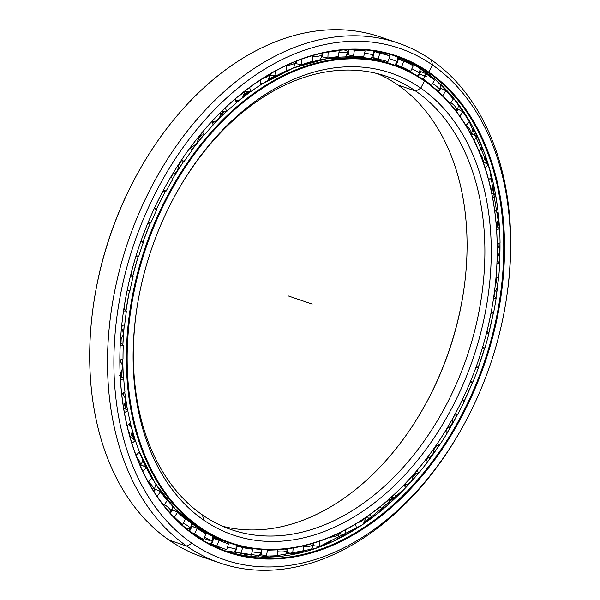 <?xml version="1.0" encoding="UTF-8"?>
<svg xmlns="http://www.w3.org/2000/svg" width="600" height="600" viewBox="0 0 600 600"><rect width="100%" height="100%" fill="white"/><g stroke="black" fill="none" stroke-linecap="round" stroke-linejoin="round"><path stroke-width="0.9" d="M278.595 74.64A247.822 172.44 108.9 0 0 276.847 75.465A247.822 172.44 -71.1 0 1 278.595 74.64M276.007 75.863A247.822 172.44 108.9 0 0 268.222 79.845A247.822 172.44 -71.1 0 1 276.007 75.863M261.517 83.64A247.822 172.44 108.9 0 0 260.85 84.037A247.822 172.44 -71.1 0 1 261.517 83.64M249.27 91.47A247.822 172.44 108.9 0 0 243.938 95.25A247.822 172.44 -71.1 0 1 249.27 91.47M236.708 100.762A247.822 172.44 108.9 0 0 235.928 101.385A247.822 172.44 -71.1 0 1 236.708 100.762M224.28 111.33A247.822 172.44 108.9 0 0 220.485 114.84A247.822 172.44 -71.1 0 1 224.28 111.33M213.285 121.92A247.822 172.44 108.9 0 0 212.288 122.94A247.822 172.44 -71.1 0 1 213.285 121.92M201.27 134.977A247.822 172.44 108.9 0 0 198.472 138.262A247.822 172.44 -71.1 0 1 201.27 134.977M191.685 146.678A247.822 172.44 108.9 0 0 190.447 148.275A247.822 172.44 -71.1 0 1 191.685 146.678M180.555 161.917A247.822 172.44 108.9 0 0 178.44 165.045A247.822 172.44 -71.1 0 1 180.555 161.917M172.328 174.54A247.822 172.44 108.9 0 0 170.947 176.797A247.822 172.44 -71.1 0 1 172.328 174.54M160.942 195.045A247.89 172.485 -71.1 0 1 162.803 191.565A247.89 172.485 108.9 0 0 160.942 195.045M171.15 177.007A247.89 172.485 -71.1 0 1 172.748 174.398A247.89 172.485 108.9 0 0 171.15 177.007M178.485 165.48A247.89 172.485 -71.1 0 1 180.9 161.895A247.89 172.485 108.9 0 0 178.485 165.48M190.605 148.507A247.89 172.485 -71.1 0 1 192.112 146.565A247.89 172.485 108.9 0 0 190.605 148.507M198.458 138.697A247.89 172.485 -71.1 0 1 201.623 134.97A247.89 172.485 108.9 0 0 198.458 138.697M212.4 123.188A247.89 172.485 -71.1 0 1 213.72 121.83A247.89 172.485 108.9 0 0 212.4 123.188M220.395 115.267A247.89 172.485 -71.1 0 1 224.64 111.33A247.89 172.485 108.9 0 0 220.395 115.267M236.002 101.625A247.89 172.485 -71.1 0 1 237.157 100.703A247.89 172.485 108.9 0 0 236.002 101.625M243.772 95.648A247.89 172.485 -71.1 0 1 249.623 91.485A247.89 172.485 108.9 0 0 243.772 95.648M260.888 84.248A247.89 172.485 -71.1 0 1 261.975 83.602A247.89 172.485 108.9 0 0 260.888 84.248M267.96 80.205A247.89 172.485 -71.1 0 1 273.142 77.483A247.89 172.485 108.9 0 0 267.96 80.205M121.837 325.44A247.822 172.44 108.9 0 0 121.613 328.013A247.822 172.44 -71.1 0 1 121.837 325.44M120.877 339.195A247.822 172.44 108.9 0 0 120.712 343.058A247.822 172.44 -71.1 0 1 120.877 339.195M120.57 359.835A247.822 172.44 108.9 0 0 120.615 361.725A247.822 172.44 -71.1 0 1 120.57 359.835M121.08 372.397A247.822 172.44 108.9 0 0 121.387 376.845A247.822 172.44 -71.1 0 1 121.08 372.397M123.113 392.903A247.822 172.44 108.9 0 0 123.3 394.215A247.822 172.44 -71.1 0 1 123.113 392.903M124.882 404.002A247.822 172.44 108.9 0 0 125.91 409.305A247.822 172.44 -71.1 0 1 124.882 404.002M129.368 423.938A247.822 172.44 108.9 0 0 129.615 424.845A247.822 172.44 -71.1 0 1 129.368 423.938M132.127 433.32A247.822 172.44 108.9 0 0 134.317 439.868A247.822 172.44 -71.1 0 1 132.127 433.32M139.17 452.31A247.822 172.44 108.9 0 0 139.47 453.007A247.822 172.44 -71.1 0 1 139.17 452.31M142.515 459.705A247.822 172.44 108.9 0 0 145.11 464.91A247.822 172.44 -71.1 0 1 142.515 459.705M139.815 453.322A247.89 172.485 -71.1 0 1 139.32 452.168A247.89 172.485 108.9 0 0 139.815 453.322M134.61 440.07A247.89 172.485 -71.1 0 1 132.218 432.893A247.89 172.485 108.9 0 0 134.61 440.07M129.938 425.16A247.89 172.485 -71.1 0 1 129.562 423.795A247.89 172.485 108.9 0 0 129.938 425.16M126.195 409.522A247.89 172.485 -71.1 0 1 125.055 403.605A247.89 172.485 108.9 0 0 126.195 409.522M123.593 394.545A247.89 172.485 -71.1 0 1 123.345 392.775A247.89 172.485 108.9 0 0 123.593 394.545M121.665 377.07A247.89 172.485 -71.1 0 1 121.32 372.03A247.89 172.485 108.9 0 0 121.665 377.07M120.892 362.07A247.89 172.485 -71.1 0 1 120.84 359.745A247.89 172.485 108.9 0 0 120.892 362.07M120.983 343.29A247.89 172.485 -71.1 0 1 121.17 338.873A247.89 172.485 108.9 0 0 120.983 343.29M121.86 328.38A247.89 172.485 -71.1 0 1 122.123 325.388A247.89 172.485 108.9 0 0 121.86 328.38M124.065 308.812A247.89 172.485 -71.1 0 1 124.65 304.853A247.89 172.485 108.9 0 0 124.065 308.812M126.488 294.135A247.89 172.485 -71.1 0 1 127.095 290.955A247.89 172.485 108.9 0 0 126.488 294.135M463.418 292.485A244.087 169.837 -71.1 0 1 424.635 405.893A244.087 169.837 108.9 0 0 463.418 292.485M222.81 526.32A239.58 166.703 108.9 0 0 424.905 405.397A239.58 166.703 108.9 0 0 463.335 293.04A239.58 166.703 108.9 0 0 397.912 85.005A239.58 166.703 -71.1 0 1 443.303 366.442A239.58 166.703 -71.1 0 1 222.81 526.32M424.275 80.34A252.765 175.882 -71.1 0 1 493.29 299.91A252.765 175.882 108.9 0 0 493.305 299.835A252.765 175.882 108.9 0 0 424.275 80.34L424.41 80.97A252.202 175.485 108.9 0 0 165.09 202.185A252.202 175.485 108.9 0 0 199.972 527.22A252.202 175.485 108.9 0 0 459.293 406.013A252.202 175.485 108.9 0 0 424.41 80.97A252.202 175.485 -71.1 0 1 493.283 299.978A252.202 175.485 -71.1 0 1 452.827 418.252A252.202 175.485 -71.1 0 1 199.972 527.22L199.335 527.588A252.765 175.882 108.9 0 0 452.76 418.38A252.765 175.882 108.9 0 0 452.79 418.32A252.765 175.882 -71.1 0 1 230.002 543.127A252.765 175.882 -71.1 0 1 199.335 527.588L195.608 526.312A252.765 175.882 108.9 0 0 226.275 541.852A252.765 175.882 -71.1 0 1 195.608 526.312A252.765 175.882 -71.1 0 1 139.485 452.01A252.765 175.882 108.9 0 0 195.608 526.312L199.335 527.588A252.765 175.882 -71.1 0 1 154.132 224.055A252.765 175.882 -71.1 0 1 393.607 64.8A252.765 175.882 -71.1 0 1 424.275 80.34L424.41 80.97L424.275 80.34A252.765 175.882 108.9 0 0 164.377 201.825A252.765 175.882 108.9 0 0 199.335 527.588L199.972 527.22A252.202 175.485 -71.1 0 1 165.09 202.185A252.202 175.485 -71.1 0 1 424.41 80.97L420.795 88.155A244.087 169.837 108.9 0 0 176.078 193.612A244.087 169.837 108.9 0 0 136.928 308.085A244.087 169.837 108.9 0 0 203.58 520.035A244.087 169.837 -71.1 0 1 169.822 205.462A244.087 169.837 -71.1 0 1 420.795 88.155A244.087 169.837 -71.1 0 1 454.553 402.728A244.087 169.837 -71.1 0 1 203.58 520.035L202.522 515.002L203.58 520.035A244.087 169.837 108.9 0 0 454.553 402.728A244.087 169.837 108.9 0 0 420.795 88.155L415.725 91.095L397.912 85.005L415.725 91.095A239.58 166.703 -71.1 0 1 448.86 399.855A239.58 166.703 -71.1 0 1 202.522 515.002A239.58 166.703 108.9 0 0 231.593 529.732A239.58 166.703 108.9 0 0 458.565 378.788A239.58 166.703 108.9 0 0 415.725 91.095L420.795 88.155L415.725 91.095A239.58 166.703 108.9 0 0 386.655 76.365A239.58 166.703 108.9 0 0 175.8 194.108A239.58 166.703 -71.1 0 1 415.725 91.095L397.912 85.005A239.58 166.703 108.9 0 0 377.625 73.68A239.58 166.703 -71.1 0 1 397.912 85.005M312.675 61.672A252.75 175.868 108.9 0 0 260.955 84.637L293.543 67.942L326.587 58.71L359.04 57.218L389.88 63.525A252.765 175.882 108.9 0 0 260.955 84.645A252.765 175.882 -71.1 0 1 389.88 63.525L393.607 64.8M250.71 91.545A252.765 175.882 108.9 0 0 236.333 102.675A252.765 175.882 -71.1 0 1 250.71 91.545M226.485 111.352A252.765 175.882 108.9 0 0 213.105 124.65A252.765 175.882 -71.1 0 1 226.485 111.352M203.933 134.895A252.765 175.882 108.9 0 0 191.738 150.15A252.765 175.882 -71.1 0 1 203.933 134.895A252.75 175.868 108.9 0 0 191.73 150.135L203.91 134.895M183.465 161.722A252.765 175.882 108.9 0 0 172.665 178.65A252.765 175.882 -71.1 0 1 183.465 161.722A252.75 175.868 108.9 0 0 172.65 178.642L183.442 161.73M165.472 191.303A252.765 175.882 108.9 0 0 160.65 200.55A252.765 175.882 108.9 0 0 156.285 209.542A252.765 175.882 -71.1 0 1 160.65 200.55A252.765 175.882 -71.1 0 1 165.472 191.303M150.292 223.058A252.765 175.882 108.9 0 0 142.882 242.265A252.765 175.882 -71.1 0 1 150.292 223.058M138.225 256.358A252.765 175.882 108.9 0 0 132.727 276.188A252.765 175.882 -71.1 0 1 138.225 256.358M129.488 290.572A252.765 175.882 108.9 0 0 126.015 310.635A252.765 175.882 -71.1 0 1 129.488 290.572A252.75 175.868 108.9 0 0 126 310.62L129.472 290.572M124.267 325.02A252.765 175.882 108.9 0 0 122.88 344.955A252.765 175.882 -71.1 0 1 124.267 325.02M122.655 359.1A252.765 175.882 108.9 0 0 123.398 378.472A252.765 175.882 -71.1 0 1 122.655 359.1M124.695 392.055A252.765 175.882 108.9 0 0 127.567 410.55A252.765 175.882 -71.1 0 1 124.695 392.055A252.75 175.868 108.9 0 0 127.552 410.543L124.68 392.062M130.35 423.225A252.765 175.882 108.9 0 0 135.337 440.565A252.765 175.882 -71.1 0 1 130.35 423.225A252.75 175.868 108.9 0 0 135.322 440.55L130.335 423.232M250.695 91.545A252.75 175.868 108.9 0 0 236.333 102.66L250.695 91.545M226.47 111.352A252.75 175.868 108.9 0 0 213.105 124.635L226.47 111.352M165.45 191.303A252.75 175.868 108.9 0 0 160.627 200.55L160.627 200.55A252.75 175.868 108.9 0 0 156.27 209.528L165.45 191.303M160.605 200.603A17.617 2.453 26.7 0 1 160.118 200.873A17.617 2.453 -153.3 0 0 160.605 200.603M120.21 359.962A247.89 172.485 108.9 0 0 120.24 361.305A247.89 172.485 -71.1 0 1 120.21 359.962M120.75 372.84A247.89 172.485 108.9 0 0 121.005 376.538A247.89 172.485 -71.1 0 1 120.75 372.84M122.782 393.075A247.89 172.485 108.9 0 0 122.887 393.81A247.89 172.485 -71.1 0 1 122.782 393.075M124.627 404.505A247.89 172.485 108.9 0 0 125.498 409.005A247.89 172.485 -71.1 0 1 124.627 404.505M131.962 433.89A247.89 172.485 108.9 0 0 133.875 439.567A247.89 172.485 -71.1 0 1 131.962 433.89M142.493 460.335A247.89 172.485 108.9 0 0 146.28 467.752A247.89 172.485 -71.1 0 1 142.493 460.335M147.465 469.905A247.89 172.485 108.9 0 0 149.055 472.688A247.89 172.485 -71.1 0 1 147.465 469.905M212.978 537.27A252.75 175.868 108.9 0 0 220.417 539.685A252.75 175.868 -71.1 0 1 212.978 537.27M380.332 60.278A252.765 175.882 108.9 0 0 378.375 59.588A252.765 175.882 108.9 0 0 371.812 57.547A252.75 175.868 -71.1 0 1 380.332 60.3A252.75 175.868 108.9 0 0 371.798 57.562A252.765 175.882 -71.1 0 1 378.375 59.588A252.765 175.882 -71.1 0 1 380.332 60.278L371.933 57.383M371.925 57.398A252.765 175.882 -71.1 0 1 374.377 58.297M214.77 537.915A252.765 175.882 -71.1 0 1 212.985 537.293A252.765 175.882 108.9 0 0 214.77 537.915A252.765 175.882 108.9 0 0 220.567 539.745L212.985 537.308M190.222 147.96A247.89 172.485 -71.1 0 1 191.13 146.782A247.89 172.485 108.9 0 0 190.222 147.96M198.465 137.708A247.89 172.485 -71.1 0 1 200.782 134.993A247.89 172.485 108.9 0 0 198.465 137.708M212.123 122.602A247.89 172.485 -71.1 0 1 212.715 121.995A247.89 172.485 108.9 0 0 212.123 122.602M220.575 114.285A247.89 172.485 -71.1 0 1 223.77 111.323A247.89 172.485 108.9 0 0 220.575 114.285M244.14 94.703A247.89 172.485 -71.1 0 1 248.737 91.44A247.89 172.485 108.9 0 0 244.14 94.703M268.56 79.32A247.89 172.485 -71.1 0 1 275.445 75.81A247.89 172.485 108.9 0 0 268.56 79.32M283.515 72.142A247.89 172.485 -71.1 0 1 286.47 70.912A247.89 172.485 108.9 0 0 283.515 72.142M150.278 223.058A252.75 175.868 108.9 0 0 142.868 242.257L150.278 223.058M138.203 256.365A252.75 175.868 108.9 0 0 132.712 276.173L138.203 256.365M124.252 325.02A252.75 175.868 108.9 0 0 122.865 344.94L124.252 325.02M122.64 359.108A252.75 175.868 108.9 0 0 123.382 378.465L122.64 359.108M230.002 543.127L226.275 541.852L199.132 528.675L175.178 508.89L155.093 483.082L139.485 452.01A252.75 175.868 108.9 0 0 164.108 496.035M202.522 515.002A239.58 166.703 -71.1 0 1 137.017 307.515A239.58 166.703 108.9 0 0 202.522 515.002M474.105 129.488A266.558 185.475 -71.1 0 1 479.498 141.727A266.558 185.475 108.9 0 0 474.105 129.488M482.048 148.335A266.558 185.475 -71.1 0 1 482.317 149.078A266.558 185.475 108.9 0 0 482.048 148.335M485.107 157.208A266.558 185.475 -71.1 0 1 487.252 164.257A266.558 185.475 108.9 0 0 485.107 157.208M490.822 178.102A266.558 185.475 -71.1 0 1 491.055 179.145A266.558 185.475 108.9 0 0 490.822 178.102M493.013 188.738A266.558 185.475 -71.1 0 1 494.018 194.475A266.558 185.475 108.9 0 0 493.013 188.738M496.118 210.007A266.558 185.475 -71.1 0 1 496.275 211.53A266.558 185.475 108.9 0 0 496.118 210.007M497.175 222.135A266.558 185.475 -71.1 0 1 497.46 226.942A266.558 185.475 108.9 0 0 497.175 222.135M497.873 243.465A266.558 185.475 -71.1 0 1 497.865 245.603A266.558 185.475 108.9 0 0 497.873 243.465M497.603 256.837A266.558 185.475 -71.1 0 1 497.408 260.993A266.558 185.475 108.9 0 0 497.603 256.837M496.072 278.093A266.558 185.475 -71.1 0 1 495.795 280.725A266.558 185.475 108.9 0 0 496.072 278.093M490.305 316.612A266.49 185.43 108.9 0 0 490.98 313.35A266.49 185.43 -71.1 0 1 490.305 316.612L487.89 327.472M494.04 296.175A266.49 185.43 108.9 0 0 494.662 291.96A266.49 185.43 -71.1 0 1 494.04 296.175M496.035 281.1A266.49 185.43 108.9 0 0 496.357 278.048A266.49 185.43 -71.1 0 1 496.035 281.1M497.67 261.218A266.49 185.43 108.9 0 0 497.888 256.493A266.49 185.43 -71.1 0 1 497.67 261.218M498.135 245.962A266.49 185.43 108.9 0 0 498.143 243.39A266.49 185.43 -71.1 0 1 498.135 245.962M497.73 227.16A266.49 185.43 108.9 0 0 497.408 221.737A266.49 185.43 -71.1 0 1 497.73 227.16M496.567 211.868A266.49 185.43 108.9 0 0 496.357 209.903A266.49 185.43 -71.1 0 1 496.567 211.868M494.295 194.685A266.49 185.43 108.9 0 0 493.178 188.303A266.49 185.43 -71.1 0 1 494.295 194.685M491.37 179.475A266.49 185.43 108.9 0 0 491.033 177.975A266.49 185.43 -71.1 0 1 491.37 179.475M487.545 164.453A266.49 185.43 108.9 0 0 485.175 156.735A266.49 185.43 -71.1 0 1 487.545 164.453M482.655 149.4A266.49 185.43 108.9 0 0 482.22 148.192A266.49 185.43 -71.1 0 1 482.655 149.4M482.025 147.683A266.49 185.43 108.9 0 0 477.097 135.54A266.49 185.43 -71.1 0 1 482.025 147.683M446.618 429.007A266.558 185.475 -71.1 0 1 445.493 430.92A266.558 185.475 108.9 0 0 446.618 429.007M436.298 445.575A266.558 185.475 -71.1 0 1 434.04 448.935A266.558 185.475 108.9 0 0 436.298 445.575M427.515 458.205A266.558 185.475 -71.1 0 1 426.158 460.05A266.558 185.475 108.9 0 0 427.515 458.205M415.92 473.175A266.558 185.475 -71.1 0 1 412.942 476.745A266.558 185.475 108.9 0 0 415.92 473.175M405.825 484.853A266.558 185.475 -71.1 0 1 404.715 486.067A266.558 185.475 108.9 0 0 405.825 484.853M393.653 497.475A266.558 185.475 -71.1 0 1 389.625 501.338A266.558 185.475 108.9 0 0 393.653 497.475M382.215 508.043A266.558 185.475 -71.1 0 1 381.345 508.793A266.558 185.475 108.9 0 0 382.215 508.043M370.013 518.055A266.558 185.475 -71.1 0 1 364.418 522.24A266.558 185.475 108.9 0 0 370.013 518.055M357.142 527.325A266.558 185.475 -71.1 0 1 356.445 527.79A266.558 185.475 108.9 0 0 357.142 527.325M345.63 534.562A266.558 185.475 -71.1 0 1 337.627 539.033A266.558 185.475 108.9 0 0 345.63 534.562M339.322 538.335A266.49 185.43 108.9 0 0 350.663 531.757A266.49 185.43 -71.1 0 1 339.322 538.335M356.505 528.007A266.49 185.43 108.9 0 0 357.593 527.273A266.49 185.43 -71.1 0 1 356.505 528.007M364.207 522.668A266.49 185.43 108.9 0 0 370.358 518.07A266.49 185.43 -71.1 0 1 364.207 522.668M381.442 509.025A266.49 185.43 108.9 0 0 382.657 507.967A266.49 185.43 -71.1 0 1 381.442 509.025M389.505 501.78A266.49 185.43 108.9 0 0 394.005 497.482A266.49 185.43 -71.1 0 1 389.505 501.78M404.85 486.3A266.49 185.43 108.9 0 0 406.268 484.755A266.49 185.43 -71.1 0 1 404.85 486.3M412.897 477.202A266.49 185.43 108.9 0 0 416.28 473.16A266.49 185.43 -71.1 0 1 412.897 477.202M426.338 460.26A266.49 185.43 108.9 0 0 427.942 458.077A266.49 185.43 -71.1 0 1 426.338 460.26M434.07 449.385A266.49 185.43 108.9 0 0 436.643 445.553A266.49 185.43 -71.1 0 1 434.07 449.385M445.695 431.138A266.49 185.43 108.9 0 0 447.278 428.438A266.49 185.43 -71.1 0 1 445.695 431.138M452.678 418.845A266.49 185.43 108.9 0 0 454.65 415.162A266.49 185.43 -71.1 0 1 452.678 418.845M506.272 299.685L506.445 298.56A274.808 191.212 108.9 0 0 431.4 59.925L432.457 64.965L431.4 59.925A274.808 191.212 108.9 0 0 148.837 192A274.808 191.212 108.9 0 0 186.847 546.173L191.917 543.225A270.3 188.078 -71.1 0 1 154.53 194.873A270.3 188.078 -71.1 0 1 432.457 64.965A270.3 188.078 108.9 0 0 154.53 194.873A270.3 188.078 108.9 0 0 191.917 543.225A270.3 188.078 108.9 0 0 469.845 413.325A270.3 188.078 108.9 0 0 432.457 64.965A270.3 188.078 -71.1 0 1 506.272 299.685A270.3 188.078 -71.1 0 1 462.915 426.442A270.3 188.078 -71.1 0 1 191.917 543.225L186.847 546.173A274.808 191.212 -71.1 0 1 137.708 216.173A274.808 191.212 -71.1 0 1 398.062 43.027A274.808 191.212 -71.1 0 1 431.4 59.925A274.808 191.212 -71.1 0 1 506.355 299.123M398.062 43.027L380.243 36.938A274.808 191.212 108.9 0 0 119.895 210.075A274.808 191.212 108.9 0 0 169.035 540.075L186.847 546.173L169.035 540.075A274.808 191.212 -71.1 0 1 93.99 301.44A274.808 191.212 -71.1 0 1 138.067 172.56A274.808 191.212 -71.1 0 1 389.048 40.297M138.067 172.56L137.52 173.558A270.3 188.078 108.9 0 0 94.162 300.322L93.99 301.44M215.745 546.982A261.615 182.04 108.9 0 0 218.827 547.673A261.615 182.04 -71.1 0 1 215.745 546.982M234.712 551.805A261.615 182.04 108.9 0 0 236.362 552.037A261.615 182.04 -71.1 0 1 234.712 551.805A261.638 182.047 108.9 0 0 236.498 552.082A261.638 182.047 -71.1 0 1 234.697 551.827M402.067 60.472A261.638 182.047 108.9 0 0 397.778 58.193A261.615 182.04 -71.1 0 1 401.933 60.427A261.615 182.04 108.9 0 0 397.778 58.215A261.638 182.047 -71.1 0 1 402.067 60.472M324.608 545.048A266.49 185.43 108.9 0 0 330.435 542.347A266.49 185.43 -71.1 0 1 324.608 545.048M338.04 538.47A266.49 185.43 108.9 0 0 345.105 534.51A266.49 185.43 -71.1 0 1 338.04 538.47M364.665 521.655A266.49 185.43 108.9 0 0 369.502 518.025A266.49 185.43 -71.1 0 1 364.665 521.655M381.218 508.455A266.49 185.43 108.9 0 0 381.63 508.095A266.49 185.43 -71.1 0 1 381.218 508.455M389.737 500.745A266.49 185.43 108.9 0 0 393.15 497.475A266.49 185.43 -71.1 0 1 389.737 500.745M404.528 485.745A266.49 185.43 108.9 0 0 405.263 484.942A266.49 185.43 -71.1 0 1 404.528 485.745M412.957 476.168A266.49 185.43 108.9 0 0 415.44 473.19A266.49 185.43 -71.1 0 1 412.957 476.168M425.918 459.757A266.49 185.43 108.9 0 0 426.967 458.332A266.49 185.43 -71.1 0 1 425.918 459.757M464.168 401.272A261.615 182.04 108.9 0 0 472.575 382.237A261.638 182.047 -71.1 0 1 464.153 401.257L472.56 382.245A261.615 182.04 -71.1 0 1 464.168 401.272M478.118 367.868A261.615 182.04 108.9 0 0 484.673 348.038A261.615 182.04 -71.1 0 1 478.118 367.868M488.79 333.218A261.615 182.04 108.9 0 0 493.373 312.96A261.615 182.04 -71.1 0 1 488.79 333.218M495.99 297.998A261.615 182.04 108.9 0 0 498.51 277.688A261.615 182.04 -71.1 0 1 495.99 297.998M499.582 262.905A261.615 182.04 108.9 0 0 499.987 242.903A261.615 182.04 -71.1 0 1 499.582 262.905M457.072 102.547A261.638 182.047 -71.1 0 1 499.493 228.593A261.615 182.04 108.9 0 0 424.485 71.235A261.615 182.04 108.9 0 0 394.605 55.8A261.615 182.04 -71.1 0 1 424.485 71.235A261.615 182.04 -71.1 0 1 499.507 228.608L489.638 168.998L467.79 118.23L452.798 97.238L435.397 79.65L415.897 65.76L394.605 55.8M499.972 242.91A261.638 182.047 -71.1 0 1 499.567 262.89L499.972 242.91M498.495 277.688A261.638 182.047 -71.1 0 1 495.982 297.99L498.495 277.688M493.357 312.96A261.638 182.047 -71.1 0 1 488.775 333.202L493.357 312.96M484.658 348.045A261.638 182.047 -71.1 0 1 478.103 367.853L484.658 348.045M431.4 59.925L432.457 64.965L428.85 72.142A262.185 182.43 108.9 0 0 165.99 185.422A262.185 182.43 108.9 0 0 123.93 308.377A262.185 182.43 108.9 0 0 195.532 536.048A262.185 182.43 -71.1 0 1 159.27 198.15A262.185 182.43 -71.1 0 1 428.85 72.142A262.185 182.43 -71.1 0 1 465.112 410.04A262.185 182.43 -71.1 0 1 195.532 536.048L195.397 535.418L195.532 536.048A262.185 182.43 108.9 0 0 465.112 410.04A262.185 182.43 108.9 0 0 428.85 72.142L428.213 72.51L424.485 71.235L428.213 72.51A261.615 182.04 -71.1 0 1 464.4 409.68A261.615 182.04 -71.1 0 1 195.397 535.418A261.615 182.04 108.9 0 0 227.138 551.505A261.615 182.04 108.9 0 0 474.998 386.67A261.615 182.04 108.9 0 0 428.213 72.51L428.85 72.142L428.213 72.51A261.615 182.04 108.9 0 0 396.472 56.422A261.615 182.04 108.9 0 0 165.953 185.483A261.615 182.04 -71.1 0 1 428.213 72.51L424.485 71.235M457.327 414.893A261.615 182.04 -71.1 0 1 447.21 432.78A261.615 182.04 108.9 0 0 457.327 414.893A261.638 182.047 -71.1 0 1 447.202 432.765L457.305 414.9M439.222 445.373A261.615 182.04 -71.1 0 1 427.59 461.775A261.615 182.04 108.9 0 0 439.222 445.373M418.627 473.085A261.615 182.04 -71.1 0 1 225.278 550.852A261.615 182.04 108.9 0 0 418.627 473.085A261.638 182.047 -71.1 0 1 405.668 487.702L404.033 484.882L405.668 487.702A260.04 180.938 -71.1 0 1 395.88 497.49A260.04 180.938 108.9 0 0 405.668 487.702L418.612 473.085M195.397 535.418A261.615 182.04 -71.1 0 1 123.945 308.31A261.615 182.04 108.9 0 0 195.397 535.418M439.2 445.373A261.638 182.047 -71.1 0 1 427.575 461.768L439.2 445.373M404.362 489.067A261.638 182.047 -71.1 0 1 303.3 552.158M473.43 128.782A266.49 185.43 -71.1 0 1 477.045 136.65A266.49 185.43 108.9 0 0 473.43 128.782M484.965 157.837A266.49 185.43 -71.1 0 1 486.825 163.965A266.49 185.43 108.9 0 0 484.965 157.837M490.515 178.297A266.49 185.43 -71.1 0 1 490.62 178.74A266.49 185.43 108.9 0 0 490.515 178.297M492.765 189.285A266.49 185.43 -71.1 0 1 493.612 194.175A266.49 185.43 108.9 0 0 492.765 189.285M495.772 210.157A266.49 185.43 -71.1 0 1 495.877 211.11A266.49 185.43 108.9 0 0 495.772 210.157M496.845 222.615A266.49 185.43 -71.1 0 1 497.077 226.635A266.49 185.43 108.9 0 0 496.845 222.615M497.513 243.555A266.49 185.43 -71.1 0 1 497.505 245.175A266.49 185.43 108.9 0 0 497.513 243.555M497.213 257.257A266.49 185.43 -71.1 0 1 497.048 260.678A266.49 185.43 108.9 0 0 497.213 257.257M94.08 300.877A270.3 188.078 -71.1 0 1 137.797 173.062M211.388 559.702A274.808 191.212 -71.1 0 1 169.035 540.075A274.808 191.212 108.9 0 0 202.373 556.972L220.192 563.07A274.808 191.212 -71.1 0 1 186.847 546.173A274.808 191.212 108.9 0 0 462.368 427.44L462.915 426.442M462.645 426.938A274.808 191.212 -71.1 0 1 220.192 563.07M217.103 115.935A8.805 5.175 -25.8 0 0 218.572 114.435A8.805 5.175 154.2 0 1 217.103 115.935M239.138 95.633A8.805 4.613 -17.7 0 0 243.653 92.002A8.805 4.613 162.3 0 1 239.138 95.633M262.597 78.562A8.805 3.968 -10.4 0 0 269.52 74.332A8.805 3.968 169.6 0 1 262.597 78.562M286.642 65.355A8.805 3.24 -3.7 0 0 295.785 61.523A8.805 3.24 176.3 0 1 286.642 65.355M312.653 56.392A8.805 2.453 2.5 0 0 322.11 54.36A8.805 2.453 -177.5 0 1 312.653 56.392M321.39 53.325A8.805 2.453 -177.5 0 1 322.11 54.36L322.087 53.168M338.985 52.222A8.805 1.62 8.4 0 0 348.135 51.945A8.805 1.62 -171.6 0 1 338.985 52.222M343.928 49.898A8.805 1.62 -171.6 0 1 345.757 50.438A8.805 1.62 -171.6 0 1 348.135 51.945L348.173 49.65M364.62 52.935A8.805 0.75 14.1 0 0 373.35 54.352A8.805 0.75 -165.9 0 1 364.62 52.935M389.062 58.492L397.268 61.56L389.062 58.492M411.847 68.767A8.805 1.005 25.3 0 1 419.423 73.463A8.805 1.005 -154.7 0 0 411.847 68.767M440.565 84.278L440.58 86.213L439.365 89.835A8.805 1.868 -149 0 0 432.533 83.55A8.805 1.868 31 0 1 439.365 89.835A8.805 1.868 31 0 1 436.515 89.648A8.805 1.868 31 0 1 435.96 89.445M458.43 104.347L457.995 107.925L456.69 110.385A8.805 2.692 -143 0 0 450.72 102.532A8.805 2.692 37 0 1 456.69 110.385A8.805 2.692 37 0 1 455.903 110.782M466.065 125.333A8.805 3.458 43.3 0 1 471.15 134.587A8.805 3.458 -136.7 0 0 466.065 125.333M479.805 153.18A8.805 4.162 50.2 0 1 482.827 161.1A8.805 4.162 -129.8 0 0 479.805 153.18M489.78 184.425A8.805 4.785 57.7 0 1 491.048 189.915A8.805 4.785 -122.3 0 0 489.78 184.425M388.5 499.74A8.805 4.905 158.4 0 1 384.765 502.957A8.805 4.905 -21.6 0 0 388.5 499.74M364.688 518.235A8.805 4.305 166.1 0 1 358.05 522.562A8.805 4.305 -13.9 0 0 364.688 518.235M339.472 532.905A8.805 3.615 173 0 1 329.925 537.248A8.805 3.615 -7 0 0 339.472 532.905M313.103 543.322A8.805 2.857 179.5 0 1 313.312 543.93A8.805 2.857 179.5 0 1 303.735 546.862A8.805 2.857 -0.5 0 0 313.312 543.93L312.93 546.577L311.025 549.93M285 549.06A8.805 2.04 -174.5 0 1 286.987 550.59A8.805 2.04 -174.5 0 1 277.673 551.737A8.805 2.04 5.5 0 0 286.987 550.59L285.923 554.01L284.558 555.862M261.142 549.457L261.053 552.345A8.805 1.193 -168.7 0 1 252.097 551.775A8.805 1.193 11.3 0 0 261.053 552.345L258.532 556.957M236.243 545.077L236.002 549.202L227.52 546.952L236.002 549.202L233.452 553.207M212.873 536.362L212.333 541.245A8.805 0.57 -157.5 0 0 204.428 537.36A8.805 0.57 22.5 0 1 212.333 541.245L210.21 544.305M209.715 540.6A8.805 0.57 22.5 0 1 203.993 538.41M188.985 530.685L190.485 528.645A8.805 1.44 -151.9 0 0 183.27 523.155A8.805 1.44 28.1 0 1 190.485 528.645A8.805 1.44 28.1 0 1 187.718 528.322M169.995 512.79L170.88 511.673A8.805 2.287 -146 0 0 164.46 504.6A8.805 2.287 34 0 1 170.88 511.673A8.805 2.287 34 0 1 169.267 511.965M153.637 490.942L153.87 490.68A8.805 3.083 -139.9 0 0 148.395 482.062A8.805 3.083 40.1 0 1 153.87 490.68A8.805 3.083 40.1 0 1 153.615 490.905M140.183 465.42A8.805 3.825 -133.3 0 0 136.928 457.537A8.805 3.825 46.7 0 1 140.183 465.42M129.847 436.298A8.805 4.485 -126.1 0 0 128.212 430.178A8.805 4.485 53.9 0 1 129.847 436.298M123.007 403.972A8.805 5.062 -118.2 0 0 122.558 400.808A8.805 5.062 61.8 0 1 123.007 403.972M420.143 71.385L422.272 72.12L420.143 71.385M181.59 524.475L182.505 524.588A260.04 180.938 -71.1 0 1 174.39 517.072L173.572 516.675L174.39 517.072A260.04 180.938 108.9 0 0 182.505 524.588L181.59 524.475M163.845 505.433L163.905 505.44A260.04 180.938 -71.1 0 1 162.188 503.295A260.04 180.938 108.9 0 0 163.905 505.44L163.845 505.433M327.577 52.035L328.14 52.148A260.04 180.938 -71.1 0 1 339.202 50.745L338.625 50.392L339.202 50.745A260.04 180.938 108.9 0 0 328.14 52.148L327.577 52.035M351.653 49.537L354.382 50.227A260.04 180.938 -71.1 0 1 365.138 50.88L362.692 49.703L365.138 50.88A260.04 180.938 108.9 0 0 354.382 50.227L351.653 49.537M373.56 51.218L379.74 53.22A260.04 180.938 -71.1 0 1 389.978 55.927L387.465 55.035L389.978 55.927A260.04 180.938 108.9 0 0 379.74 53.22L373.56 51.218M397.778 58.965L403.725 61.088A260.04 180.938 -71.1 0 1 413.257 65.79A260.04 180.938 108.9 0 0 403.725 61.088L398.482 59.168L396.428 64.898L398.482 59.168M200.947 538.815L203.572 539.43L200.947 538.815M221.618 540.158L220.567 540.945M483.24 162.278L483.743 161.858L483.24 162.278M471.435 135.113L472.582 133.898L471.638 134.017L472.582 133.898L471.435 135.113M456.442 111.488L458.168 109.208L457.41 109.26L458.168 109.208L456.442 111.488M438.63 91.838L440.775 88.26L440.115 88.252L440.775 88.26L438.63 91.838M418.38 76.492L420.75 71.475L418.38 76.492M372.112 57.12L372.923 57.465L374.4 51.578L372.923 57.465L372.112 57.12M347.4 54.375L348.097 54.787L348.862 49.62L348.097 54.787L347.4 54.375M321.772 56.415L322.447 56.918L322.62 53.047L322.447 56.918L321.772 56.415M295.733 63.172L296.46 63.81L296.295 61.193L296.46 63.81L295.733 63.172M269.767 74.505L270.645 75.338L270.375 73.838L270.645 75.338L269.767 74.505M245.167 90.817L245.513 91.275L245.167 90.817M191.828 526.245L197.303 528.457A253.95 176.7 108.9 0 0 205.897 533.812L203.572 539.43L205.897 533.812A253.95 176.7 -71.1 0 1 197.303 528.457L194.475 533.76A260.04 180.938 108.9 0 0 203.572 539.43A260.04 180.938 -71.1 0 1 194.475 533.76L197.303 528.457L192.173 526.283L189.57 531.15L192.173 526.283L191.37 526.155L191.828 526.245M221.235 540.533A253.95 176.7 -71.1 0 1 216.562 539.415A253.95 176.7 108.9 0 0 221.235 540.533M212.993 538.178L219.112 540.338A253.95 176.7 108.9 0 0 227.13 543.398A253.95 176.7 108.9 0 0 228.465 543.847L225.945 542.955L228.465 543.847L226.695 549.675L228.465 543.847A253.95 176.7 -71.1 0 1 219.112 540.338L216.788 545.955A260.04 180.938 108.9 0 0 226.695 549.675A260.04 180.938 -71.1 0 1 225.157 549.158A260.04 180.938 -71.1 0 1 216.788 545.955L219.112 540.338L213.862 538.425L211.538 544.043L216.788 545.955L211.538 544.043L213.862 538.425L212.993 538.178M236.317 545.543L242.678 547.605A253.95 176.7 108.9 0 0 252.615 549.195L250.17 548.025L252.615 549.195L251.43 555.112L252.615 549.195A253.95 176.7 -71.1 0 1 242.678 547.605L240.907 553.433A260.04 180.938 108.9 0 0 251.43 555.112A260.04 180.938 -71.1 0 1 240.907 553.433L242.678 547.605L237.337 545.97L235.567 551.79L240.907 553.433L235.567 551.79L237.337 545.97M265.995 549.72L267.54 550.11A253.95 176.7 108.9 0 0 277.868 549.757L277.29 555.653L277.868 549.757A253.95 176.7 -71.1 0 1 267.54 550.11L266.355 556.028A260.04 180.938 108.9 0 0 277.29 555.653A260.04 180.938 -71.1 0 1 266.355 556.028L267.54 550.11L265.995 549.72M430.972 85.305L431.438 85.373A253.95 176.7 108.9 0 0 423.293 79.133L421.013 78.157L423.293 79.133L425.88 73.657L422.272 72.12L425.88 73.657L423.293 79.133A253.95 176.7 -71.1 0 1 431.438 85.373L434.505 80.265A260.04 180.938 108.9 0 0 425.88 73.657A260.04 180.938 -71.1 0 1 434.505 80.265L431.438 85.373L430.972 85.305M180.225 161.94L183.983 161.692L181.837 159.517L183.983 161.692L180.225 161.94M170.887 176.873L172.972 178.988A253.95 176.7 108.9 0 0 166.012 191.25L162.653 191.58L166.012 191.25A253.95 176.7 -71.1 0 1 172.972 178.988L170.887 176.873M396.428 64.898L401.678 66.817A253.95 176.7 -71.1 0 1 410.67 71.265L408.045 70.635L410.67 71.265A253.95 176.7 108.9 0 0 401.678 66.817L395.415 64.605M387.93 61.665A253.95 176.7 108.9 0 0 378.255 59.108L372.923 57.465L378.255 59.108L379.74 53.22L378.255 59.108A253.95 176.7 -71.1 0 1 387.93 61.665L389.978 55.927L387.93 61.665M363.653 56.767A253.95 176.7 108.9 0 0 353.498 56.153L348.097 54.787L353.498 56.153L354.382 50.227L353.498 56.153A253.95 176.7 -71.1 0 1 363.653 56.767L365.138 50.88L363.653 56.767M338.325 56.67A253.95 176.7 108.9 0 0 327.885 57.998L322.447 56.918L327.885 57.998L328.14 52.148L327.885 57.998A253.95 176.7 -71.1 0 1 338.325 56.67L339.202 50.745L338.325 56.67M312.435 61.365A253.95 176.7 108.9 0 0 301.905 64.613L296.46 63.81L301.905 64.613L301.553 59.19L301.905 64.613A253.95 176.7 -71.1 0 1 312.435 61.365L312.69 55.568L312.435 61.365M286.478 70.762A253.95 176.7 108.9 0 0 276.067 75.87L270.645 75.338L276.067 75.87L275.197 71.123L276.067 75.87A253.95 176.7 -71.1 0 1 286.478 70.762L286.14 65.588L286.478 70.762M260.962 84.69A253.95 176.7 108.9 0 0 250.875 91.552L245.513 91.275L250.875 91.552L249.585 87.488L250.875 91.552A253.95 176.7 -71.1 0 1 260.962 84.69L260.138 80.153L260.962 84.69M236.4 102.863A253.95 176.7 108.9 0 0 226.83 111.352L221.542 111.308L226.83 111.352L225.188 107.955L226.83 111.352A253.95 176.7 -71.1 0 1 236.4 102.863L235.155 98.97L236.4 102.863M213.248 124.935A253.95 176.7 108.9 0 0 204.382 134.887L200.062 135.015L204.382 134.887L202.47 132.12L204.382 134.887A253.95 176.7 -71.1 0 1 213.248 124.935L211.673 121.665L213.248 124.935M191.97 150.472A253.95 176.7 108.9 0 0 183.983 161.692A253.95 176.7 -71.1 0 1 191.97 150.472L190.11 147.803L191.97 150.472M154.605 207.757L156.63 209.917A253.95 176.7 108.9 0 0 150.84 222.983L147.743 223.373L150.84 222.983L148.358 221.91L150.84 222.983A253.95 176.7 -71.1 0 1 156.63 209.917L154.605 207.757M141.165 240.495L143.257 242.655A253.95 176.7 108.9 0 0 138.75 256.282L135.803 256.718L138.75 256.282L136.102 255.72L138.75 256.282A253.95 176.7 -71.1 0 1 143.257 242.655L140.782 241.583L143.257 242.655L141.165 240.495M130.868 274.35L133.118 276.57A253.95 176.7 108.9 0 0 129.983 290.49L127.065 290.962L129.983 290.49L127.17 290.452L129.983 290.49A253.95 176.7 -71.1 0 1 133.118 276.57L130.455 276.007L133.118 276.57L130.868 274.35M123.892 308.655L126.413 311.01A253.95 176.7 108.9 0 0 124.703 324.945L121.725 325.455L124.703 324.945A253.95 176.7 -71.1 0 1 126.413 311.01L123.54 310.972L126.413 311.01L123.892 308.655M120.352 342.743L123.262 345.285A253.95 176.7 108.9 0 0 123.015 358.972L119.88 360.082L123.015 358.972A253.95 176.7 -71.1 0 1 123.262 345.285L120.203 345.817L123.262 345.285L120.352 342.743M119.7 375.472L123.735 378.75A253.95 176.7 108.9 0 0 124.958 391.912L121.68 393.668L124.958 391.912A253.95 176.7 -71.1 0 1 123.735 378.75L120.488 379.897L123.735 378.75L119.7 375.472M123.562 407.565L127.823 410.737A253.95 176.7 108.9 0 0 130.485 423.127L127.102 425.595L130.485 423.127A253.95 176.7 -71.1 0 1 127.823 410.737L124.41 412.567L127.823 410.737L123.57 407.565M130.26 437.76L130.98 437.595L135.435 440.632A253.95 176.7 108.9 0 0 139.493 452.002L136.05 455.243L139.493 452.002A253.95 176.7 -71.1 0 1 135.435 440.632L131.903 443.213L135.435 440.632L130.988 437.595L130.26 437.76M140.648 465.09L141.788 464.985L146.438 467.842A253.95 176.7 108.9 0 0 151.808 477.982L148.387 482.048L151.808 477.982A253.95 176.7 -71.1 0 1 146.438 467.842L142.837 471.24L146.438 467.842L141.788 464.985L140.52 466.185L141.788 464.985L140.648 465.09M154.852 489.24L155.782 489.195L160.613 491.857A253.95 176.7 108.9 0 0 167.19 500.558L163.905 505.44L167.19 500.558A253.95 176.7 -71.1 0 1 160.613 491.857L157.028 496.11L160.613 491.857L155.782 489.202L153.93 491.4L155.782 489.202L154.852 489.24M171.863 509.73L177.675 512.19A253.95 176.7 108.9 0 0 185.333 519.285L182.505 524.588L185.333 519.285A253.95 176.7 -71.1 0 1 177.675 512.19L174.39 517.072L177.675 512.19L172.688 509.768L170.37 513.21L172.688 509.768L171.863 509.73M163.688 189.637L166.012 191.25L163.688 189.637M401.678 66.817L403.725 61.088L401.678 66.817M383.445 53.693L387.465 55.035M410.67 71.265L413.257 65.79L410.67 71.265M408.045 70.635L406.162 69.885M445.763 90.698L440.775 88.26L445.763 90.698L442.725 95.752L445.763 90.698A260.04 180.938 -71.1 0 1 453.322 99.083A260.04 180.938 108.9 0 0 445.763 90.698M449.978 103.523L453.322 99.083L449.978 103.523M462.99 111.87L458.168 109.208L462.99 111.87L459.81 116.093L462.99 111.87A260.04 180.938 -71.1 0 1 469.335 121.868A260.04 180.938 108.9 0 0 462.99 111.87M465.952 125.453L469.335 121.868L465.952 125.453M477.225 136.762L472.582 133.898L477.225 136.762L474.007 140.175L477.225 136.762A260.04 180.938 -71.1 0 1 482.228 148.185A260.04 180.938 108.9 0 0 477.225 136.762M478.897 150.96L482.228 148.185L478.897 150.96M488.19 164.895L483.743 161.858L488.19 164.895L485.018 167.542L488.19 164.895A260.04 180.938 -71.1 0 1 491.76 177.51A260.04 180.938 108.9 0 0 488.19 164.895M488.543 179.542L491.76 177.51L488.543 179.542M495.675 195.72L491.438 192.548L495.675 195.72L492.607 197.663L495.675 195.72A260.04 180.938 -71.1 0 1 497.745 209.288A260.04 180.938 108.9 0 0 495.675 195.72M494.685 210.645L497.745 209.288L494.685 210.645M499.537 228.638L496.32 226.02L499.537 228.638L496.605 229.935L499.537 228.638A260.04 180.938 -71.1 0 1 500.055 242.888A260.04 180.938 108.9 0 0 499.537 228.638M497.183 243.645L500.055 242.888L497.183 243.645M499.695 262.995L497.04 260.67L499.695 262.995L496.92 263.73L499.695 262.995A260.04 180.938 -71.1 0 1 498.653 277.657A260.04 180.938 108.9 0 0 499.695 262.995M495.975 277.875L498.653 277.657L495.975 277.875M496.147 298.14L493.868 296.01L496.147 298.14L493.53 298.358L496.147 298.14A260.04 180.938 -71.1 0 1 493.567 312.93A260.04 180.938 108.9 0 0 496.147 298.14M495.952 278.115L498.653 277.657L495.952 278.115M491.077 312.653L493.567 312.93L491.077 312.653M488.955 333.382L486.938 331.388L488.955 333.382L486.502 333.112L488.955 333.382A260.04 180.938 -71.1 0 1 484.897 348.007A260.04 180.938 108.9 0 0 488.955 333.382M490.942 313.358L493.567 312.93L490.942 313.358M482.595 347.272L484.897 348.007L482.595 347.272M478.275 368.032L476.408 366.097L478.275 368.032L475.972 367.298L478.275 368.032A260.04 180.938 -71.1 0 1 472.815 382.207A260.04 180.938 108.9 0 0 478.275 368.032M482.25 348.397L484.897 348.007L482.25 348.397M470.67 381.015L472.815 382.207L470.67 381.015M464.303 401.423L462.487 399.487L464.303 401.423L462.135 400.215L464.303 401.423A260.04 180.938 -71.1 0 1 457.537 414.87A260.04 180.938 108.9 0 0 464.303 401.423M470.033 382.56L472.815 382.207L470.033 382.56M455.565 413.205L457.537 414.87L455.565 413.205M447.315 432.9L445.478 430.897L447.315 432.9A260.04 180.938 -71.1 0 1 439.388 445.365A260.04 180.938 108.9 0 0 447.315 432.9M454.507 415.178L457.537 414.87L454.507 415.178M437.595 443.197L439.388 445.365L437.595 443.197M425.798 459.607L427.643 461.842L425.798 459.607M435.967 445.597L439.388 445.365L435.967 445.597M417.127 470.377L418.695 473.085A260.04 180.938 108.9 0 0 427.643 461.842A260.04 180.938 -71.1 0 1 418.695 473.085L417.127 470.377M414.705 473.213L418.695 473.085L414.705 473.213M394.575 494.205L395.88 497.49L394.575 494.205M380.452 506.528L381.817 509.97L380.452 506.528M390.6 497.452L395.88 497.49L390.6 497.452M370.41 514.222L371.377 518.123A260.04 180.938 108.9 0 0 381.817 509.97A260.04 180.938 -71.1 0 1 371.377 518.123L370.41 514.222M355.538 524.115L356.55 528.21L355.538 524.115M366.015 517.852L371.377 518.123L366.015 517.852L365.903 517.403L366.015 517.852M345.12 530.033L345.668 534.562A260.04 180.938 108.9 0 0 356.55 528.21A260.04 180.938 -71.1 0 1 345.668 534.562L345.12 530.033M329.79 537.3L330.368 542.07L329.79 537.3M340.252 534.045L345.668 534.562L340.252 534.045L340.08 532.605L340.252 534.045L339.54 533.325L340.252 534.045M319.207 541.35L319.252 546.502A260.04 180.938 108.9 0 0 330.368 542.07A260.04 180.938 -71.1 0 1 319.252 546.502L319.207 541.35M303.728 545.85L303.78 551.28L303.728 545.85M313.815 545.715L319.252 546.502L313.815 545.715L313.785 543.112L313.815 545.715L313.23 545.175L313.808 545.715M293.197 547.957L292.642 553.702A260.04 180.938 108.9 0 0 303.78 551.28A260.04 180.938 -71.1 0 1 292.642 553.702L293.197 547.957M287.205 552.638L292.642 553.702L287.205 552.638L287.58 548.768L287.205 552.638L286.673 552.217L287.205 552.638M260.955 554.678L266.355 556.028L260.955 554.678L261.983 549.518L260.955 554.678L260.4 554.34L260.955 554.678M234.915 551.513L235.567 551.79L234.915 551.513M210.705 543.803L211.538 544.043L210.705 543.803M190.86 532.23L194.475 533.76L190.86 532.23M154.343 208.327L156.63 209.917L154.343 208.327M376.845 51.42A260.04 180.938 -71.1 0 1 380.835 52.965M214.808 545.235A260.04 180.938 -71.1 0 1 210.487 544.035M288.248 295.905L312.188 304.095M419.498 74.123L426.63 76.56M420.263 70.05L421.312 69.105M404.295 489.135L361.545 525.3L315.66 548.408L269.332 557.092L225.278 550.852M160.92 194.91L156.015 204.788M178.395 164.738L178.365 167.715L177.12 170.88L174.773 173.333L172.26 174.562M198.413 137.047L198.413 139.125L196.575 143.565L193.507 146.025L190.83 146.835M220.597 112.403L220.065 116.347L218.1 119.415L215.062 121.425L211.845 122.04M244.53 91.312L244.538 92.588L242.49 97.672M239.745 99.863L235.748 100.815M269.752 74.198L269.445 77.235L267.683 80.55M262.837 83.46L260.775 83.655M295.785 61.523L293.587 67.927M322.11 54.36L321.42 57.42L319.74 59.992M310.395 62.28L309.877 62.078M348.135 51.945L345.645 56.887M334.103 57.675L333.51 57.188M370.793 58.665L373.35 54.352L373.515 50.887M357.487 57.113L356.993 56.273M394.793 65.213L397.268 61.56L397.627 56.932M382.575 52.537L382.028 53.182M380.423 60.713L380.22 59.565M417.592 76.012L419.423 73.463L420.165 68.37M408.097 61.552L406.553 62.377M431.565 76.492L429.998 76.68M439.365 89.835L438.158 91.41M452.347 96.698L451.013 96.382M456.69 110.385L456.12 111.067M471.158 134.595L473.423 128.175M469.74 121.515L468.765 120.907M482.978 161.535L484.425 159.345L485.235 155.28M483.353 150.18L481.732 148.597M491.355 191.355L493.582 186.66L493.658 185.002M492.998 182.032L490.268 178.455M496.11 223.493L497.947 220.583L498.495 216.577L497.197 212.752L495.12 210.45M497.145 257.325L498.195 256.072L499.755 251.272L499.155 247.86L497.205 244.853M494.393 292.215L496.388 289.582L497.243 286.748L496.89 282.975L495.72 280.612M477.705 362.423L481.125 352.058M468.472 386.272L463.957 396.375M452.632 418.597L452.715 421.478L451.62 424.665L449.423 427.2L446.873 428.595M433.987 448.447L433.665 452.332L432.45 454.778L429.697 457.298L426.743 458.37M412.905 475.268L412.68 478.403L410.722 482.07L407.303 484.433L404.107 485.01M389.827 498.555L388.853 503.4L387.705 505.08M385.89 506.67L381.082 508.118M365.205 517.882L365.115 519.982L363.173 524.205M359.032 526.957L356.34 527.355M339.517 532.882L337.403 539.303M330.93 542.347L329.827 542.303M302.055 552.472L300.81 552.007M313.312 543.93L313.282 543.27M273.142 556.935L271.972 555.945M286.987 550.59L286.987 548.835M245.13 555.577L244.312 554.07M218.94 548.377L218.775 546.975M200.82 529.74L199.905 530.183M190.485 528.645L191.445 523.305M182.22 515.7L181.41 515.783M170.88 511.673L172.192 508.575L172.335 505.868M165.825 498.24L165.24 498.105M153.87 490.68L155.917 484.38M140.25 465.562L142.05 462.495L142.507 459.248M140.137 453.653L138.9 452.558M130.095 437.16L131.078 435.832L132.368 430.905M131.31 427.05L128.933 424.26M123.352 406.268L125.453 402.39L125.67 399.45M125.542 398.55L122.317 393.33M120.157 373.515L121.65 371.445L122.648 367.005L121.808 363.585L119.88 360.945M120.54 339.54L122.708 336.263L123.255 333.757L122.618 329.827L121.485 327.84M124.47 305.01L126.442 294.06M131.843 270.6L134.745 260.228M146.288 226.958L142.44 236.985M377.07 51.457L381.06 52.823M225.157 549.158L210.413 544.11"/></g></svg>
